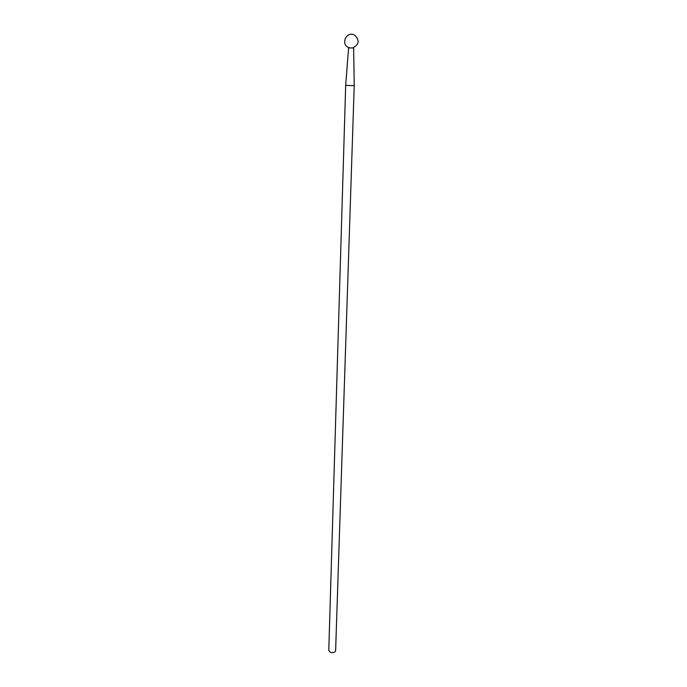 <?xml version="1.0" encoding="UTF-8"?>
<svg xmlns="http://www.w3.org/2000/svg" width="687" height="687" viewBox="0 0 687 687"><rect width="100%" height="100%" fill="white"/><g stroke="black" fill="none" stroke-linecap="round" stroke-linejoin="round"><path stroke-width="1.03" d="M354.226 85.66L345.681 85.386L348.61 47.858L353.659 48.021L354.226 85.66L335.617 650.641C334.93 652.47 333.161 653.011 330.31 652.264L328.772 650.426L345.681 85.377M352.663 47.901C359.043 44.741 359.799 40.559 354.93 35.338C346.274 29.902 339.747 45.488 349.606 47.807"/></g></svg>

